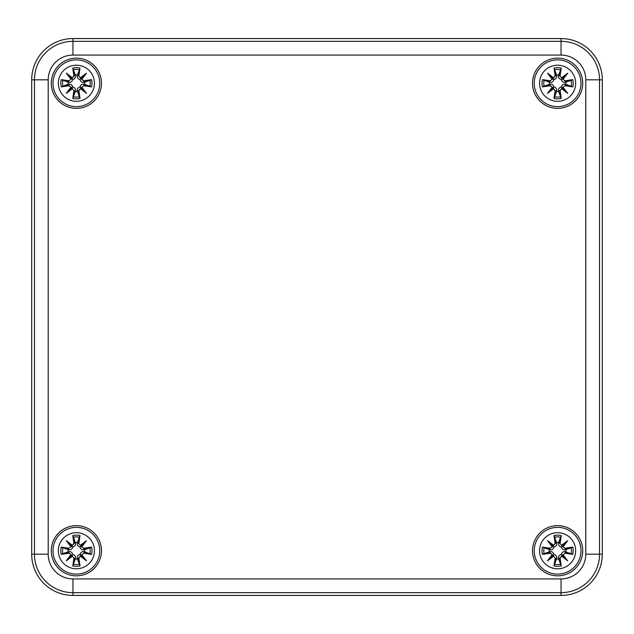 <?xml version="1.0" encoding="UTF-8"?>
<svg xmlns="http://www.w3.org/2000/svg" width="634" height="634" viewBox="0 0 634 634"><rect width="100%" height="100%" fill="white"/><g stroke="black" fill="none" stroke-linecap="round" stroke-linejoin="round"><path stroke-width="0.95" d="M561.05 595.429L72.95 595.429A41.25 41.25 0 0 1 31.7 554.179L31.7 79.821A41.25 41.25 0 0 1 72.95 38.571L561.05 38.571A41.25 41.25 0 0 1 602.3 79.821L602.3 554.179A41.25 41.25 0 0 1 561.05 595.429L561.05 592.663A38.484 38.484 0 0 0 599.534 554.179L599.534 79.821A38.484 38.484 0 0 0 561.05 41.337L72.95 41.337A38.484 38.484 0 0 0 34.466 79.821L48.208 79.821A24.734 24.734 0 0 1 72.95 55.087L72.95 38.571M101.48 83.26A25.091 25.091 0 0 1 63.836 104.99A25.091 25.091 0 0 1 63.836 61.53A25.091 25.091 0 0 1 101.48 83.26M582.709 83.26A25.091 25.091 0 0 1 545.066 104.99A25.091 25.091 0 0 1 545.066 61.53A25.091 25.091 0 0 1 582.709 83.26M582.709 550.74A25.091 25.091 0 0 1 545.066 572.47A25.091 25.091 0 0 1 545.066 529.01A25.091 25.091 0 0 1 582.709 550.74M101.48 550.74A25.091 25.091 0 0 1 63.836 572.47A25.091 25.091 0 0 1 63.836 529.01A25.091 25.091 0 0 1 101.48 550.74M76.389 532.695A18.045 18.045 0 0 1 92.017 559.767A18.045 18.045 0 0 1 60.761 559.767A18.045 18.045 0 0 1 76.389 532.695M76.389 527.369A23.371 23.371 0 0 0 56.141 562.429A23.371 23.371 0 0 0 96.63 562.429A23.371 23.371 0 0 0 76.389 527.369A23.371 23.371 0 0 0 56.141 562.429A23.371 23.371 0 0 0 96.63 562.429A23.371 23.371 0 0 0 76.389 527.369M78.862 543.259A44.602 3.891 -80.2 0 0 80.003 535.579L77.435 542.49A8.313 8.313 0 0 0 75.335 542.49L75.462 543.053C75.779 545.082 74.852 546.413 72.688 547.047C72.054 549.21 70.723 550.13 68.694 549.813L61.229 547.118A15.588 15.588 0 0 0 61.229 554.362A44.602 3.891 -9.8 0 0 68.908 553.213L70.984 554.734A44.261 7.687 130 0 0 66.285 560.836A44.261 7.687 -40 0 0 72.387 556.145L73.909 558.221A44.602 3.891 99.8 0 0 72.767 565.9L75.335 558.99A8.313 8.313 0 0 0 77.435 558.99L77.308 558.427C76.991 556.398 77.919 555.067 80.082 554.433C80.716 552.269 82.048 551.35 84.076 551.667L91.55 554.362A15.588 15.588 0 0 0 91.55 547.118A44.602 3.891 170.2 0 0 83.862 548.267L81.786 546.746A44.261 7.687 -50 0 0 86.486 540.644A44.261 7.687 140 0 0 80.383 545.335L78.505 543.259L80.383 545.335M77.435 558.99L80.003 565.9A44.602 3.891 -99.8 0 0 78.862 558.221L80.383 556.145A44.261 7.687 40 0 0 86.486 560.836A44.261 7.687 -130 0 0 81.786 554.734L83.862 553.213A44.602 3.891 9.8 0 0 91.55 554.362M75.335 542.49L72.767 535.579A44.602 3.891 80.2 0 0 73.909 543.259L72.387 545.335A44.261 7.687 -140 0 0 66.285 540.644A44.261 7.687 50 0 0 70.984 546.746L68.908 548.267A44.602 3.891 -170.2 0 0 61.229 547.118M73.909 543.259L74.265 543.259A44.261 3.859 -99.8 0 1 73.251 536.459M72.387 545.335L74.265 543.259L75.462 543.053M66.285 540.644L72.688 547.047M68.908 548.267L70.984 546.746M72.308 545.739L71.38 546.659A43.92 7.624 -130 0 1 68.068 542.427A43.92 7.624 40 0 1 72.308 545.723M68.908 553.213L68.9 552.856A44.261 3.859 170.2 0 1 62.108 553.878L61.229 554.362M70.984 554.734L68.9 552.856L68.694 551.667C70.723 551.35 72.054 552.269 72.688 554.433C74.852 555.067 75.779 556.398 75.462 558.427L75.335 558.99M66.285 560.836L72.688 554.433M73.909 558.221L72.387 556.145M62.108 553.878L68.694 551.667M71.38 554.821L72.308 555.741A43.92 7.624 140 0 1 68.068 559.053A43.92 7.624 -50 0 1 71.373 554.813M78.862 558.221L78.505 558.221A44.261 3.859 80.2 0 1 79.527 565.021M80.383 556.145L78.505 558.221L77.308 558.427M86.486 560.836L80.082 554.433M83.862 553.213L81.786 554.734M80.463 555.741L81.39 554.821A43.92 7.624 50 0 1 84.702 559.053A43.92 7.624 -140 0 1 80.463 555.756M83.862 548.267L83.87 548.624A44.261 3.859 -9.8 0 1 90.662 547.602L91.55 547.118M81.786 546.746L83.87 548.624L84.076 549.813C82.048 550.13 80.716 549.21 80.082 547.047C77.919 546.413 76.991 545.082 77.308 543.053L77.435 542.49M80.463 545.723A43.92 7.624 -40 0 1 84.702 542.427L86.486 540.644M90.662 547.602L84.076 549.813M80.463 545.739L81.128 545.993L84.702 542.427A43.92 7.624 130 0 1 81.398 546.666L81.128 545.993L80.082 547.047M68.139 551.786A8.313 8.313 0 0 1 68.139 549.694M84.631 549.694A8.313 8.313 0 0 1 84.631 551.786M557.611 532.695A18.045 18.045 0 0 1 573.239 559.767A18.045 18.045 0 0 1 541.983 559.767A18.045 18.045 0 0 1 557.611 532.695M557.611 527.369A23.371 23.371 0 0 0 537.37 562.429A23.371 23.371 0 0 0 577.859 562.429A23.371 23.371 0 0 0 557.611 527.369A23.371 23.371 0 0 0 537.37 562.429A23.371 23.371 0 0 0 577.859 562.429A23.371 23.371 0 0 0 557.611 527.369M560.091 543.259A44.602 3.891 -80.2 0 0 561.233 535.579L558.665 542.49A8.313 8.313 0 0 0 556.565 542.49L556.692 543.053C557.009 545.082 556.081 546.413 553.918 547.047C553.284 549.21 551.952 550.13 549.924 549.813L542.45 547.118A15.588 15.588 0 0 0 542.45 554.362A44.602 3.891 -9.8 0 0 550.138 553.213L552.214 554.734A44.261 7.687 130 0 0 547.514 560.836A44.261 7.687 -40 0 0 553.617 556.145L555.138 558.221A44.602 3.891 99.8 0 0 553.997 565.9L556.565 558.99A8.313 8.313 0 0 0 558.665 558.99L558.538 558.427C558.221 556.398 559.148 555.067 561.312 554.433C561.946 552.269 563.277 551.35 565.306 551.667L572.771 554.362A15.588 15.588 0 0 0 572.771 547.118A44.602 3.891 170.2 0 0 565.092 548.267L563.016 546.746A44.261 7.687 -50 0 0 567.715 540.644A44.261 7.687 140 0 0 561.613 545.335L559.735 543.259L561.613 545.335M558.665 558.99L561.233 565.9A44.602 3.891 -99.8 0 0 560.091 558.221L561.613 556.145A44.261 7.687 40 0 0 567.715 560.836A44.261 7.687 -130 0 0 563.016 554.734L565.092 553.213A44.602 3.891 9.8 0 0 572.771 554.362M556.565 542.49L553.997 535.579A44.602 3.891 80.2 0 0 555.138 543.259L553.617 545.335A44.261 7.687 -140 0 0 547.514 540.644A44.261 7.687 50 0 0 552.214 546.746L550.138 548.267A44.602 3.891 -170.2 0 0 542.45 547.118M555.138 543.259L555.495 543.259A44.261 3.859 -99.8 0 1 554.473 536.459M553.617 545.335L555.495 543.259L556.692 543.053M547.514 540.644L553.918 547.047M550.138 548.267L552.214 546.746M553.537 545.739L552.61 546.659A43.92 7.624 -130 0 1 549.298 542.427A43.92 7.624 40 0 1 553.537 545.723M550.138 553.213L550.13 552.856A44.261 3.859 170.2 0 1 543.338 553.878L542.45 554.362M552.214 554.734L550.13 552.856L549.924 551.667C551.952 551.35 553.284 552.269 553.918 554.433C556.081 555.067 557.009 556.398 556.692 558.427L556.565 558.99M547.514 560.836L553.918 554.433M555.138 558.221L553.617 556.145M543.338 553.878L549.924 551.667M552.61 554.821L553.537 555.741A43.92 7.624 140 0 1 549.298 559.053A43.92 7.624 -50 0 1 552.602 554.813M560.091 558.221L559.735 558.221A44.261 3.859 80.2 0 1 560.749 565.021M561.613 556.145L559.735 558.221L558.538 558.427M567.715 560.836L561.312 554.433M565.092 553.213L563.016 554.734M561.692 555.741L562.62 554.821A43.92 7.624 50 0 1 565.932 559.053A43.92 7.624 -140 0 1 561.692 555.756M565.092 548.267L565.1 548.624A44.261 3.859 -9.8 0 1 571.892 547.602L572.771 547.118M563.016 546.746L565.1 548.624L565.306 549.813C563.277 550.13 561.946 549.21 561.312 547.047C559.148 546.413 558.221 545.082 558.538 543.053L558.665 542.49M561.692 545.723A43.92 7.624 -40 0 1 565.932 542.427L567.715 540.644M571.892 547.602L565.306 549.813M561.692 545.739L562.358 545.993L565.932 542.427A43.92 7.624 130 0 1 562.627 546.666L562.358 545.993L561.312 547.047M549.369 551.786A8.313 8.313 0 0 1 549.369 549.694M565.861 549.694A8.313 8.313 0 0 1 565.861 551.786M76.389 65.215A18.045 18.045 0 0 1 92.017 92.287A18.045 18.045 0 0 1 60.761 92.287A18.045 18.045 0 0 1 76.389 65.215M76.389 59.889A23.371 23.371 0 0 0 56.141 94.949A23.371 23.371 0 0 0 96.63 94.949A23.371 23.371 0 0 0 76.389 59.889A23.371 23.371 0 0 0 56.141 94.949A23.371 23.371 0 0 0 96.63 94.949A23.371 23.371 0 0 0 76.389 59.889M78.862 75.779A44.602 3.891 -80.2 0 0 80.003 68.1L77.435 75.01A8.313 8.313 0 0 0 75.335 75.01L75.462 75.573C75.779 77.602 74.852 78.933 72.688 79.567C72.054 81.731 70.723 82.65 68.694 82.333L61.229 79.638A15.588 15.588 0 0 0 61.229 86.882A44.602 3.891 -9.8 0 0 68.908 85.733L70.984 87.254A44.261 7.687 130 0 0 66.285 93.356A44.261 7.687 -40 0 0 72.387 88.665L73.909 90.741A44.602 3.891 99.8 0 0 72.767 98.421L75.335 91.51A8.313 8.313 0 0 0 77.435 91.51L77.308 90.947C76.991 88.918 77.919 87.587 80.082 86.953C80.716 84.79 82.048 83.87 84.076 84.187L91.55 86.882A15.588 15.588 0 0 0 91.55 79.638A44.602 3.891 170.2 0 0 83.862 80.787L81.786 79.266A44.261 7.687 -50 0 0 86.486 73.164A44.261 7.687 140 0 0 80.383 77.855L78.505 75.779L80.383 77.855M77.435 91.51L80.003 98.421A44.602 3.891 -99.8 0 0 78.862 90.741L80.383 88.665A44.261 7.687 40 0 0 86.486 93.356A44.261 7.687 -130 0 0 81.786 87.254L83.862 85.733A44.602 3.891 9.8 0 0 91.55 86.882M75.335 75.01L72.767 68.1A44.602 3.891 80.2 0 0 73.909 75.779L72.387 77.855A44.261 7.687 -140 0 0 66.285 73.164A44.261 7.687 50 0 0 70.984 79.266L68.908 80.787A44.602 3.891 -170.2 0 0 61.229 79.638M73.909 75.779L74.265 75.779A44.261 3.859 -99.8 0 1 73.251 68.979M72.387 77.855L74.265 75.779L75.462 75.573M66.285 73.164L72.688 79.567M68.908 80.787L70.984 79.266M72.308 78.259L71.38 79.179A43.92 7.624 -130 0 1 68.068 74.947A43.92 7.624 40 0 1 72.308 78.244M68.908 85.733L68.9 85.376A44.261 3.859 170.2 0 1 62.108 86.398L61.229 86.882M70.984 87.254L68.9 85.376L68.694 84.187C70.723 83.87 72.054 84.79 72.688 86.953C74.852 87.587 75.779 88.918 75.462 90.947L75.335 91.51M66.285 93.356L72.688 86.953M73.909 90.741L72.387 88.665M62.108 86.398L68.694 84.187M72.308 88.277A43.92 7.624 140 0 1 68.068 91.573A43.92 7.624 -50 0 1 71.373 87.334L72.308 88.261M78.862 90.741L78.505 90.741A44.261 3.859 80.2 0 1 79.527 97.541M80.383 88.665L78.505 90.741L77.308 90.947M86.486 93.356L80.082 86.953M83.862 85.733L81.786 87.254M80.463 88.261L81.39 87.341A43.92 7.624 50 0 1 84.702 91.573A43.92 7.624 -140 0 1 80.463 88.277M83.862 80.787L83.87 81.144A44.261 3.859 -9.8 0 1 90.662 80.122L91.55 79.638M81.786 79.266L83.87 81.144L84.076 82.333C82.048 82.65 80.716 81.731 80.082 79.567C77.919 78.933 76.991 77.602 77.308 75.573L77.435 75.01M80.082 79.567L84.702 74.947A43.92 7.624 130 0 1 81.398 79.187L80.463 78.244A43.92 7.624 -40 0 1 84.702 74.947L86.486 73.164M90.662 80.122L84.076 82.333M68.139 84.306A8.313 8.313 0 0 1 68.139 82.214M84.631 82.214A8.313 8.313 0 0 1 84.631 84.306M557.611 65.215A18.045 18.045 0 0 1 573.239 92.287A18.045 18.045 0 0 1 541.983 92.287A18.045 18.045 0 0 1 557.611 65.215M557.611 59.889A23.371 23.371 0 0 0 537.37 94.949A23.371 23.371 0 0 0 577.859 94.949A23.371 23.371 0 0 0 557.611 59.889A23.371 23.371 0 0 0 537.37 94.949A23.371 23.371 0 0 0 577.859 94.949A23.371 23.371 0 0 0 557.611 59.889M560.091 75.779A44.602 3.891 -80.2 0 0 561.233 68.1L558.665 75.01A8.313 8.313 0 0 0 556.565 75.01L556.692 75.573C557.009 77.602 556.081 78.933 553.918 79.567C553.284 81.731 551.952 82.65 549.924 82.333L542.45 79.638A15.588 15.588 0 0 0 542.45 86.882A44.602 3.891 -9.8 0 0 550.138 85.733L552.214 87.254A44.261 7.687 130 0 0 547.514 93.356A44.261 7.687 -40 0 0 553.617 88.665L555.138 90.741A44.602 3.891 99.8 0 0 553.997 98.421L556.565 91.51A8.313 8.313 0 0 0 558.665 91.51L558.538 90.947C558.221 88.918 559.148 87.587 561.312 86.953C561.946 84.79 563.277 83.87 565.306 84.187L572.771 86.882A15.588 15.588 0 0 0 572.771 79.638A44.602 3.891 170.2 0 0 565.092 80.787L563.016 79.266A44.261 7.687 -50 0 0 567.715 73.164A44.261 7.687 140 0 0 561.613 77.855L559.735 75.779L561.613 77.855M558.665 91.51L561.233 98.421A44.602 3.891 -99.8 0 0 560.091 90.741L561.613 88.665A44.261 7.687 40 0 0 567.715 93.356A44.261 7.687 -130 0 0 563.016 87.254L565.092 85.733A44.602 3.891 9.8 0 0 572.771 86.882M556.565 75.01L553.997 68.1A44.602 3.891 80.2 0 0 555.138 75.779L553.617 77.855A44.261 7.687 -140 0 0 547.514 73.164A44.261 7.687 50 0 0 552.214 79.266L550.138 80.787A44.602 3.891 -170.2 0 0 542.45 79.638M555.138 75.779L555.495 75.779A44.261 3.859 -99.8 0 1 554.473 68.979M553.617 77.855L555.495 75.779L556.692 75.573M547.514 73.164L553.918 79.567M550.138 80.787L552.214 79.266M553.537 78.259L552.61 79.179A43.92 7.624 -130 0 1 549.298 74.947A43.92 7.624 40 0 1 553.537 78.244M550.138 85.733L550.13 85.376A44.261 3.859 170.2 0 1 543.338 86.398L542.45 86.882M552.214 87.254L550.13 85.376L549.924 84.187C551.952 83.87 553.284 84.79 553.918 86.953C556.081 87.587 557.009 88.918 556.692 90.947L556.565 91.51M547.514 93.356L553.918 86.953M555.138 90.741L553.617 88.665M543.338 86.398L549.924 84.187M553.537 88.277A43.92 7.624 140 0 1 549.298 91.573A43.92 7.624 -50 0 1 552.602 87.334L553.537 88.261M560.091 90.741L559.735 90.741A44.261 3.859 80.2 0 1 560.749 97.541M561.613 88.665L559.735 90.741L558.538 90.947M567.715 93.356L561.312 86.953M565.092 85.733L563.016 87.254M561.692 88.261L562.62 87.341A43.92 7.624 50 0 1 565.932 91.573A43.92 7.624 -140 0 1 561.692 88.277M565.092 80.787L565.1 81.144A44.261 3.859 -9.8 0 1 571.892 80.122L572.771 79.638M563.016 79.266L565.1 81.144L565.306 82.333C563.277 82.65 561.946 81.731 561.312 79.567C559.148 78.933 558.221 77.602 558.538 75.573L558.665 75.01M561.312 79.567L565.932 74.947A43.92 7.624 130 0 1 562.627 79.187L561.692 78.244A43.92 7.624 -40 0 1 565.932 74.947L567.715 73.164M571.892 80.122L565.306 82.333M549.369 84.306A8.313 8.313 0 0 1 549.369 82.214M565.861 82.214A8.313 8.313 0 0 1 565.861 84.306M72.95 55.087L561.05 55.087L561.05 38.571M561.05 55.087A24.734 24.734 0 0 1 585.792 79.821L602.3 79.821M585.792 79.821L585.792 554.179L602.3 554.179M585.792 554.179A24.734 24.734 0 0 1 561.05 578.913L561.05 592.663L72.95 592.663L72.95 578.913A24.734 24.734 0 0 1 48.208 554.179L34.466 554.179A38.484 38.484 0 0 0 72.95 592.663L72.95 595.429M561.05 578.913L72.95 578.913M31.7 79.821L34.466 79.821L34.466 554.179L31.7 554.179M48.208 554.179L48.208 79.821M72.767 535.579A15.588 15.588 0 0 1 80.003 535.579M80.003 565.9A15.588 15.588 0 0 1 72.767 565.9M62.108 547.602A44.261 3.859 9.8 0 1 68.9 548.624L68.694 549.813M73.251 565.021A44.261 3.859 -80.2 0 1 74.265 558.221L75.462 558.427M90.662 553.878A44.261 3.859 -170.2 0 1 83.87 552.856L84.076 551.667M79.527 536.459A44.261 3.859 99.8 0 1 78.505 543.259L77.308 543.053M73.441 537.228A13.829 13.829 0 0 1 79.329 537.228M62.877 553.68A13.829 13.829 0 0 1 62.877 547.8M79.329 564.252A13.829 13.829 0 0 1 73.441 564.252M89.893 547.8A13.829 13.829 0 0 1 89.893 553.68M553.997 535.579A15.588 15.588 0 0 1 561.233 535.579M561.233 565.9A15.588 15.588 0 0 1 553.997 565.9M543.338 547.602A44.261 3.859 9.8 0 1 550.13 548.624L549.924 549.813M554.473 565.021A44.261 3.859 -80.2 0 1 555.495 558.221L556.692 558.427M571.892 553.878A44.261 3.859 -170.2 0 1 565.1 552.856L565.306 551.667M560.749 536.459A44.261 3.859 99.8 0 1 559.735 543.259L558.538 543.053M554.671 537.228A13.829 13.829 0 0 1 560.559 537.228M544.107 553.68A13.829 13.829 0 0 1 544.107 547.8M560.559 564.252A13.829 13.829 0 0 1 554.671 564.252M571.123 547.8A13.829 13.829 0 0 1 571.123 553.68M72.767 68.1A15.588 15.588 0 0 1 80.003 68.1M80.003 98.421A15.588 15.588 0 0 1 72.767 98.421M62.108 80.122A44.261 3.859 9.8 0 1 68.9 81.144L68.694 82.333M73.251 97.541A44.261 3.859 -80.2 0 1 74.265 90.741L75.462 90.947M90.662 86.398A44.261 3.859 -170.2 0 1 83.87 85.376L84.076 84.187M79.527 68.979A44.261 3.859 99.8 0 1 78.505 75.779L77.308 75.573M73.441 69.748A13.829 13.829 0 0 1 79.329 69.748M62.877 86.2A13.829 13.829 0 0 1 62.877 80.32M79.329 96.772A13.829 13.829 0 0 1 73.441 96.772M89.893 80.32A13.829 13.829 0 0 1 89.893 86.2M553.997 68.1A15.588 15.588 0 0 1 561.233 68.1M561.233 98.421A15.588 15.588 0 0 1 553.997 98.421M543.338 80.122A44.261 3.859 9.8 0 1 550.13 81.144L549.924 82.333M554.473 97.541A44.261 3.859 -80.2 0 1 555.495 90.741L556.692 90.947M571.892 86.398A44.261 3.859 -170.2 0 1 565.1 85.376L565.306 84.187M560.749 68.979A44.261 3.859 99.8 0 1 559.735 75.779L558.538 75.573M554.671 69.748A13.829 13.829 0 0 1 560.559 69.748M544.107 86.2A13.829 13.829 0 0 1 544.107 80.32M560.559 96.772A13.829 13.829 0 0 1 554.671 96.772M571.123 80.32A13.829 13.829 0 0 1 571.123 86.2"/></g></svg>
